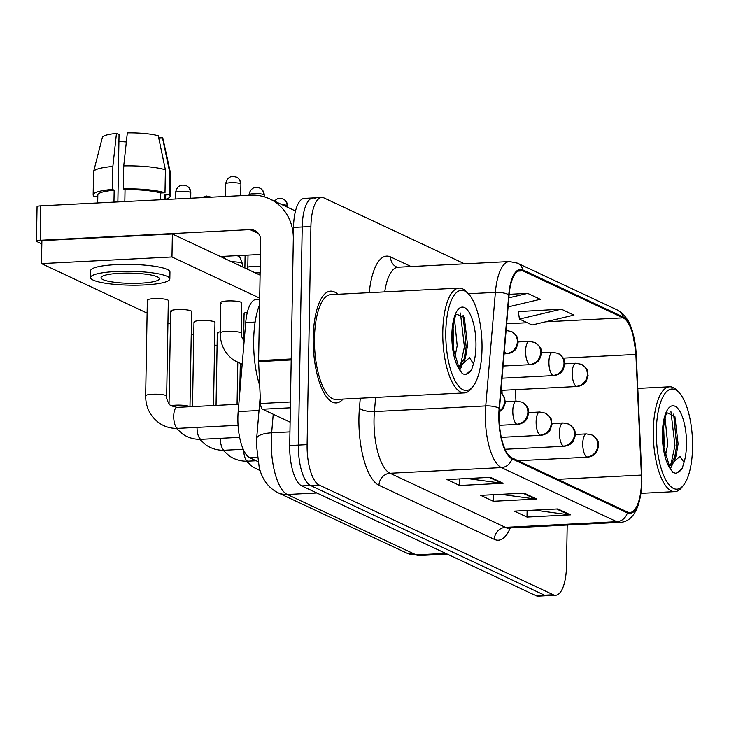 <?xml version="1.0" encoding="UTF-8"?>
<svg xmlns="http://www.w3.org/2000/svg" width="729" height="729" viewBox="0 0 729 729"><rect width="100%" height="100%" fill="white"/><g stroke="black" fill="none" stroke-linecap="round" stroke-linejoin="round"><path stroke-width="1.09" d="M257.793 461.521L249.91 457.83A34.983 12.539 -92.9 0 1 238.183 411.575L245.719 322.519A34.983 12.539 -92.9 0 1 256.28 299.391L259.67 299.227M337.737 294.27A55.978 20.057 87.1 0 0 330.583 291.135A55.978 20.057 87.1 0 0 313.215 337.563A55.978 20.057 87.1 0 0 336.269 402.937A55.978 20.057 87.1 0 0 343.067 399.091A55.978 20.057 87.1 0 1 336.269 402.937A55.978 20.057 87.1 0 1 313.215 337.563A55.978 20.057 87.1 0 1 330.583 291.135A55.978 20.057 87.1 0 1 337.737 294.27M641.493 481.541A37.316 13.377 -92.9 0 1 629.911 512.496A37.316 13.377 -92.9 0 1 627.377 511.968L511.995 457.876A37.316 13.377 -92.9 0 1 499.483 408.541L509.097 294.999A37.316 13.377 -92.9 0 1 520.36 270.331A37.316 13.377 -92.9 0 1 522.893 270.86L623.131 317.844A37.316 13.377 -92.9 0 1 635.87 354.422L641.392 475.071A37.316 13.377 -92.9 0 1 641.493 481.541M641.83 481.705A38.254 13.705 87.1 0 0 641.73 475.062L636.198 354.422A38.254 13.705 87.1 0 0 623.14 316.924L522.912 269.94A38.254 13.705 87.1 0 0 508.769 294.68L499.155 408.231A38.254 13.705 87.1 0 0 511.986 458.796L627.359 512.879A38.254 13.705 87.1 0 0 641.83 481.705M315.447 198.452A34.983 12.539 87.1 0 0 313.069 197.951L304.367 198.397A34.983 12.539 87.1 0 0 293.514 227.412L289.705 445.528L298.407 445.091A34.983 12.539 87.1 0 0 310.436 485.45L544.554 595.201A34.983 12.539 87.1 0 0 546.932 595.702A34.983 12.539 87.1 0 1 544.554 595.201L310.436 485.45A34.983 12.539 87.1 0 1 298.407 445.091L302.216 226.965L298.407 445.091L307.1 444.644A34.983 12.539 87.1 0 0 319.138 485.013L553.256 594.755A34.983 12.539 87.1 0 0 555.635 595.256A34.983 12.539 87.1 0 0 566.488 566.242L567.208 525.026M313.069 197.951A34.983 12.539 87.1 0 0 302.216 226.965A34.983 12.539 87.1 0 1 313.069 197.951L321.762 197.513A34.983 12.539 87.1 0 0 310.909 226.528L307.1 444.644M490.489 477.34L446.995 479.545L459.625 485.468L503.119 483.263L490.489 477.34M467.189 478.525L501.616 483.199A9.331 8.557 -64.9 0 0 503.119 483.263M459.744 478.898L459.625 485.468M557.858 508.924L514.373 511.129L527.003 517.052L570.497 514.838L557.858 508.924M534.557 510.109L568.985 514.783A9.331 8.557 -64.9 0 0 570.497 514.838M527.113 510.482L527.003 517.052M524.178 493.132L480.684 495.337L493.314 501.26L536.808 499.055L524.178 493.132M500.869 494.317L535.296 498.991A9.331 8.557 -64.9 0 0 536.808 499.055M493.433 494.69L493.314 501.26M464.546 263.825L324.141 198.006A34.983 12.539 87.1 0 0 321.762 197.513M561.348 309.169L519.449 319.065L532.088 324.988L573.978 315.092L561.348 309.169L518.328 311.602M508.086 306.909L540.289 299.3L527.659 293.377L509.161 294.316M527.659 293.377L508.86 297.824M519.449 319.065L518.292 311.356M289.705 445.528A34.983 12.539 87.1 0 0 301.742 485.897L535.861 595.639A34.983 12.539 87.1 0 0 538.239 596.14L555.635 595.256M254.84 272.673A10.498 1.832 1 0 1 260.125 272.974M247.796 267.497A7.582 1.33 1 0 1 247.814 267.397A7.582 1.33 1 0 1 252.635 266.34A7.582 1.33 1 0 1 260.235 266.696M231.512 261.738A10.498 1.832 1 0 1 242.393 263.625A10.498 1.832 1 0 1 242.42 263.761L242.365 266.823M236.497 255.688A7.582 1.33 1 0 1 239.112 256.335A7.582 1.33 1 0 1 239.604 256.726A7.582 1.33 1 0 1 239.622 256.827M290.37 407.812L262.522 409.233L290.115 422.164M291.217 358.932L293.313 238.893A46.647 42.774 -64.9 0 0 269.621 198.871A46.647 42.774 -64.9 0 0 250.621 195.181L40.778 205.851L40.177 240.297L250.02 229.626A11.664 10.698 115.1 0 1 254.767 230.546A11.664 10.698 115.1 0 1 260.7 240.552L258.604 360.591L291.217 358.932A5.832 2.087 87.1 0 0 291.236 359.944M40.177 240.297A5.832 1.021 -179 0 0 36.45 241.181L37.051 206.735A5.832 1.021 1 0 1 40.778 205.851M36.45 241.181A5.832 1.021 -179 0 0 36.842 241.554L41.826 243.896M220.368 256.508L260.453 254.476M262.522 409.233A5.832 2.087 -92.9 0 1 260.535 403.52L258.613 361.602A5.832 2.087 -92.9 0 1 258.604 360.591M678.981 392.503L677.022 390.443A52.479 18.808 87.1 0 0 669.605 386.798A52.479 18.808 87.1 0 0 653.321 430.32A52.479 18.808 87.1 0 0 674.936 491.619A52.479 18.808 87.1 0 0 681.943 487.236L683.684 484.985A50.146 17.97 87.1 0 0 692.55 447.579A50.146 17.97 87.1 0 0 678.981 392.503A50.146 17.97 87.1 0 0 656.337 430.611A50.146 17.97 87.1 0 0 665.094 478.525A50.146 17.97 87.1 0 0 683.684 484.985M669.468 465.74A26.362 9.45 87.1 0 0 676.858 451.488L678.088 443.861L674.872 416.295L667.472 412.978C665.869 412.614 664.329 419.594 662.871 433.901L663.6 446.567L670.142 468.528L672.94 472.419L676.193 473.431L682.162 468.419L683.993 462.514L680.093 456.327L669.258 465.758A26.362 9.45 87.1 0 1 668.721 465.74M665.067 418.018L667.737 444.38L665.386 455.962M663.572 424.87L664.283 444.562L663.827 448.18M676.858 451.488L675.573 455.926L670.634 464.218L668.611 465.494M673.642 414.099L676.667 445.428L674.471 458.641M672.001 465.558L670.261 468.747M662.934 431.778L663.098 441.756M682.162 468.419L679.738 471.335L675.674 473.422M670.944 411.712L674.945 445.519L671.063 463.826M259.579 304.686A58.311 20.895 87.1 0 0 253.665 340.151A58.311 20.895 87.1 0 0 259.715 385.541M468.446 293.805L466.478 291.755A52.479 18.808 87.1 0 0 459.07 288.101L330.766 294.625A52.479 18.808 87.1 0 0 314.481 338.156A52.479 18.808 87.1 0 0 336.096 399.446L464.391 392.922A52.479 18.808 87.1 0 0 471.399 388.539L473.148 386.297A50.146 17.97 87.1 0 0 482.015 348.89A50.146 17.97 87.1 0 0 468.446 293.805A50.146 17.97 87.1 0 0 445.802 331.914A50.146 17.97 87.1 0 0 454.559 379.836A50.146 17.97 87.1 0 0 473.148 386.297M459.07 288.101A52.479 18.808 87.1 0 0 442.785 331.631A52.479 18.808 87.1 0 0 464.391 392.922M458.933 367.042A26.362 9.45 87.1 0 0 466.323 352.79L467.544 345.172L464.337 317.598L456.937 314.281C455.324 313.926 453.793 320.897 452.335 335.212L453.064 347.87L459.598 369.84L462.396 373.722L465.649 374.733L471.617 369.731L473.458 363.817L469.549 357.629L459.152 367.07M454.531 319.329L457.192 345.692L454.841 357.265M453.037 326.173L453.748 345.865L453.292 349.492M466.323 352.79L465.029 357.228L460.099 365.521L458.076 366.796M463.106 315.402L466.132 346.74L463.936 359.944M461.457 366.869L459.726 370.059M452.399 333.08L452.563 343.067M471.617 369.731L469.194 372.637L465.129 374.733M460.409 313.023L464.409 346.822L460.518 365.129M242.192 364.227L233.963 360.308C224.814 353.583 220.24 344.471 220.222 332.962A10.498 1.832 1 0 1 226.919 331.367A10.498 1.832 1 0 1 240.716 332.761A10.498 1.832 1 0 1 241.208 333.326L241.736 302.909A10.498 1.832 -179 0 0 241.026 302.225A10.498 1.832 -179 0 0 229.334 300.886A10.498 1.832 -179 0 0 220.75 302.544A10.498 1.832 -179 0 0 221.461 303.218M147.331 300.211L145.654 395.847A10.498 1.832 1 0 1 154.238 394.189A10.498 1.832 1 0 1 165.939 395.528A10.498 1.832 1 0 1 166.157 395.637A10.498 1.832 1 0 1 166.649 396.212L168.317 300.585A10.498 1.832 -179 0 0 167.606 299.901A10.498 1.832 -179 0 0 155.906 298.562A10.498 1.832 -179 0 0 147.331 300.211A10.498 1.832 -179 0 0 148.033 300.895M189.977 406.736L191.645 311.52A10.498 1.832 -179 0 0 190.934 310.836A10.498 1.832 -179 0 0 179.234 309.497A10.498 1.832 -179 0 0 170.659 311.146A10.498 1.832 -179 0 0 171.361 311.83M213.524 405.543L214.973 322.455A10.498 1.832 -179 0 0 214.262 321.771A10.498 1.832 -179 0 0 202.562 320.432A10.498 1.832 -179 0 0 193.987 322.081A10.498 1.832 -179 0 0 194.689 322.765M247.359 312.203A10.498 1.832 -179 0 0 244.078 313.479A10.498 1.832 -179 0 0 244.789 314.163M259.688 298.097L171.962 256.973L41.489 263.606L147.103 313.115M167.925 322.874L170.431 324.05M191.253 333.809L193.759 334.985M214.581 344.744L217.087 345.92M220.24 331.804A10.498 1.832 -179 0 0 217.306 333.016A10.498 1.832 -179 0 0 218.017 333.7M260.089 275.134L172.363 234.009L41.89 240.643L41.489 263.606M171.962 256.973L172.363 234.009M102.999 279.608A29.151 5.103 -179 0 0 135.494 283.335A29.151 5.103 -179 0 0 159.332 278.733A29.151 5.103 -179 0 0 157.364 276.847A29.151 5.103 -179 0 0 124.869 273.12A29.151 5.103 -179 0 0 101.03 277.722A29.151 5.103 -179 0 0 102.999 279.608M118.918 141.244A23.319 4.082 -179 0 0 126.327 141.991M165.392 169.821A38.482 6.734 -179 0 0 123.73 165.893L127.32 132.86A30.317 5.303 -179 0 1 158.266 135.776L165.392 169.821L164.991 192.784L160.58 193.003L160.462 199.764M160.58 193.003A33.816 5.914 -179 0 0 125.033 189.658L123.329 188.857L123.73 165.893M117.87 201.404L119.037 134.628L116.449 133.416L112.858 166.449L112.457 189.412L114.161 190.214L113.961 201.687A33.816 5.914 -179 0 1 124.832 201.14L125.033 189.658M114.161 190.214A33.816 5.914 -179 0 0 97.814 194.98L97.677 202.963M169.83 278.925L169.948 272.035A39.648 6.935 -179 0 0 167.269 269.457A39.648 6.935 -179 0 0 123.083 264.399A39.648 6.935 -179 0 0 90.66 270.65L90.542 277.539A39.648 6.935 -179 0 0 93.212 280.109A39.648 6.935 -179 0 0 137.407 285.176A39.648 6.935 -179 0 0 169.83 278.925A39.648 6.935 -179 0 0 167.151 276.346A39.648 6.935 -179 0 0 122.964 271.288A39.648 6.935 -179 0 0 90.542 277.539M165.383 199.518L165.437 196.165A33.816 5.914 -179 0 0 164.79 194.98L169.201 194.752L169.602 171.798L162.476 137.745L158.722 137.936M165.383 199.372A38.482 6.734 -179 0 0 170.103 196.247A38.482 6.734 -179 0 0 169.201 194.752M164.991 192.784A38.482 6.734 -179 0 0 123.329 188.857M112.457 189.412A38.482 6.734 -179 0 0 93.148 194.898A38.482 6.734 -179 0 0 94.05 196.393L97.795 196.201M170.103 196.247L170.504 173.283A38.482 6.734 -179 0 0 170.477 173.001A38.482 6.734 -179 0 0 169.602 171.798M112.858 166.449A38.482 6.734 -179 0 0 93.585 171.661A38.482 6.734 -179 0 0 93.549 171.944L93.148 194.898M170.477 173.001L162.922 138.483A30.317 5.303 -179 0 0 162.476 137.745M116.449 133.416A30.317 5.303 -179 0 0 102.342 137.426L93.585 171.661M164.708 199.555L164.79 194.98M255.132 322.045L245.719 322.519M259.023 410.518L238.183 411.575M257.137 457.466L249.91 457.83M510.254 527.924A58.311 20.895 -92.9 0 1 494.362 539.369L378.989 485.286A11.664 10.698 115.1 0 1 390.061 473.258L505.434 527.34A46.647 16.712 87.1 0 0 508.605 528.006L507.01 528.452M378.989 485.286A58.311 20.895 -92.9 0 1 358.932 418.018A58.311 20.895 -92.9 0 1 359.433 408.204L360.272 398.216M499.155 408.231A11.664 3.864 -175.2 0 0 485.751 405.925L374.414 411.584A46.647 16.712 87.1 0 0 374.023 419.439A46.647 16.712 87.1 0 0 390.061 473.258L501.397 467.59A46.647 16.712 -92.9 0 1 485.751 405.925L495.374 292.375A46.647 16.712 -92.9 0 1 509.453 261.547L398.107 267.206A46.647 16.712 87.1 0 0 384.739 291.882M627.359 512.879A11.664 10.698 -64.9 0 1 616.78 521.682A46.647 16.712 -92.9 0 0 619.942 522.347C629.291 522.246 640.645 513.581 641.866 481.887L641.73 475.062M641.775 475.08L636.244 354.431L632.28 330.647L630.403 325.453C629.747 322.783 627.168 318.828 622.657 313.57L617.6 310.117A11.664 10.698 115.1 0 1 623.14 316.924M522.912 269.94A11.664 10.698 -64.9 0 0 517.371 263.133L509.453 261.547M508.769 294.68A11.664 3.864 -175.2 0 0 495.374 292.375L468.392 293.751M511.986 458.796A11.664 10.698 115.1 0 1 501.397 467.59L616.78 521.682L505.434 527.34A11.664 10.698 115.1 0 0 494.362 539.369M369.229 292.666A58.311 20.895 -92.9 0 1 390.607 256.945L411.092 266.541M319.138 485.013L301.742 485.897M553.256 594.755L535.861 595.639M310.909 226.528L293.514 227.412M375.617 397.433L374.414 411.584A11.664 3.864 4.8 0 1 359.433 408.204M398.107 267.206L396.53 266.951A11.664 10.698 115.1 0 1 390.607 256.945M522.893 270.86L517.891 271.115M641.392 475.071L557.74 479.327M635.87 354.422L563.244 358.112M515.95 401.114L515.421 389.651M507.138 330.419A37.316 13.377 87.1 0 0 506.227 328.888M623.131 317.844L545.638 321.79M527.249 322.719L506.664 323.767M522.939 493.196L535.296 498.991M556.619 508.988L568.985 514.783M489.25 477.404L501.616 483.199M273.229 414.245L271.653 432.807A46.647 16.712 87.1 0 0 271.261 440.662A46.647 16.712 87.1 0 0 287.299 494.481L416.15 554.878A46.647 16.712 87.1 0 0 419.321 555.544L406.654 553.038L277.804 492.64A23.319 21.387 115.1 0 0 287.299 494.481L316.851 492.977M445.701 553.375L416.15 554.878A23.319 21.387 115.1 0 1 406.654 553.038M289.942 431.878L271.653 432.807A23.319 7.737 -175.2 0 0 256.635 438.712L260.217 396.503M586.79 457.028A11.664 4.183 87.1 0 0 587.583 457.192C594.08 456.418 596.668 452.29 596.787 451.871L598.637 446.257C597.662 442.549 600.587 441.309 591.939 434.985A11.664 10.698 115.1 0 1 597.862 444.991A11.664 10.698 -64.9 0 1 586.79 457.028A11.664 4.183 87.1 0 1 582.781 443.569A11.664 4.183 87.1 0 1 586.398 433.901L591.939 434.985M576.265 386.352A11.664 4.183 87.1 0 0 577.058 386.516C583.555 385.741 586.143 381.622 586.262 381.194L588.103 375.59C587.137 371.872 590.062 370.633 581.414 364.309A11.664 10.698 115.1 0 1 587.337 374.314A11.664 10.698 -64.9 0 1 576.265 386.352A11.664 4.183 87.1 0 1 572.256 372.893A11.664 4.183 87.1 0 1 575.874 363.224L581.414 364.309M563.462 446.093A11.664 4.183 87.1 0 0 564.255 446.257C570.752 445.483 573.349 441.355 573.459 440.936L575.309 435.322C574.334 431.614 577.259 430.374 568.611 424.05A11.664 10.698 115.1 0 1 574.534 434.056A11.664 10.698 -64.9 0 1 563.462 446.093A11.664 4.183 87.1 0 1 559.453 432.634A11.664 4.183 87.1 0 1 563.07 422.966L568.611 424.05M243.696 450.303A10.498 3.763 87.1 0 0 247.058 460.883A10.498 3.763 87.1 0 0 248.015 461.165C241.281 461.484 235.075 459.762 229.389 455.989L223.083 450.276M540.134 435.158A11.664 4.183 87.1 0 0 540.927 435.322C547.424 434.548 550.021 430.42 550.131 430.001L551.981 424.387C551.006 420.679 553.931 419.439 545.283 413.115A11.664 10.698 115.1 0 1 551.215 423.121A11.664 10.698 -64.9 0 1 540.134 435.158A11.664 4.183 87.1 0 1 536.125 421.699A11.664 4.183 87.1 0 1 539.742 412.031L545.283 413.115M209.77 196.702A7.582 6.953 115.1 0 1 210.663 197.213L206.334 195.992L201.787 197.668M220.358 438.329A10.498 3.763 87.1 0 0 223.73 449.948A10.498 3.763 87.1 0 0 224.687 450.23C217.953 450.549 211.747 448.827 206.061 445.054L199.755 439.341M516.806 424.214A11.664 4.183 87.1 0 0 517.599 424.387C524.096 423.613 526.693 419.485 526.803 419.066L528.653 413.452C527.678 409.744 530.603 408.504 521.964 402.18A11.664 10.698 115.1 0 1 527.887 412.186A11.664 10.698 -64.9 0 1 516.806 424.214A11.664 4.183 87.1 0 1 512.797 410.764A11.664 4.183 87.1 0 1 516.414 401.096L521.964 402.18M190.287 192.274A7.582 1.33 1 0 1 190.798 192.766C190.734 189.631 189.285 187.307 186.442 185.767A7.582 6.953 115.1 0 1 190.287 192.274A7.582 1.33 1 0 0 181.84 191.299A7.582 1.33 1 0 0 175.643 192.502L175.525 198.999M171.06 405.725A10.498 1.832 1 0 1 180.892 405.169A10.498 1.832 1 0 1 189.267 406.463A10.498 1.832 1 0 1 189.485 406.572A10.498 1.832 1 0 1 189.74 406.746M197.03 427.394A10.498 3.763 87.1 0 0 200.411 439.013A10.498 3.763 87.1 0 0 201.359 439.295C194.634 439.614 188.419 437.883 182.733 434.119L176.427 428.406M499.292 411.229A11.664 10.698 -64.9 0 0 504.559 401.251A11.664 10.698 115.1 0 0 500.823 392.658M166.649 396.212C165.82 398.098 169.256 405.616 171.197 405.816L176.965 407.402A10.498 3.763 87.1 0 0 173.712 416.104A10.498 3.763 87.1 0 0 177.083 428.078A10.498 3.763 87.1 0 0 178.031 428.36C171.306 428.679 165.091 426.948 159.405 423.184C150.256 416.459 145.672 407.347 145.654 395.847M287.035 205.532A7.582 1.33 1 0 1 287.545 206.025C287.49 202.899 286.032 200.566 283.189 199.026A7.582 6.953 115.1 0 1 287.035 205.532A7.582 1.33 1 0 0 281.95 204.649M552.937 375.417A11.664 4.183 87.1 0 0 553.73 375.581C560.227 374.806 562.815 370.687 562.934 370.259L564.784 364.655C563.809 360.937 566.734 359.698 558.086 353.374A11.664 10.698 115.1 0 1 564.009 363.379A11.664 10.698 -64.9 0 1 552.937 375.417A11.664 4.183 87.1 0 1 548.928 361.958A11.664 4.183 87.1 0 1 552.546 352.289L558.086 353.374M263.707 194.597A7.582 1.33 1 0 1 264.226 195.09C264.162 191.964 262.704 189.631 259.861 188.091A7.582 6.953 115.1 0 1 263.707 194.597A7.582 1.33 1 0 0 255.259 193.632A7.582 1.33 1 0 0 249.063 194.825L249.054 195.263M529.609 364.482A11.664 4.183 87.1 0 0 530.402 364.646C536.899 363.871 539.487 359.743 539.606 359.324L541.456 353.72C540.481 350.002 543.406 348.763 534.758 342.439A11.664 10.698 115.1 0 1 540.681 352.444A11.664 10.698 -64.9 0 1 529.609 364.482A11.664 4.183 87.1 0 1 525.6 351.023A11.664 4.183 87.1 0 1 529.218 341.354L534.758 342.439M240.379 183.662A7.582 1.33 1 0 1 240.898 184.155C240.834 181.029 239.376 178.696 236.533 177.156A7.582 6.953 115.1 0 1 240.379 183.662A7.582 1.33 1 0 0 231.931 182.697A7.582 1.33 1 0 0 225.735 183.89L225.516 196.456M506.281 353.547A11.664 4.183 87.1 0 0 507.074 353.711C513.571 352.936 516.168 348.808 516.278 348.389L518.128 342.785C517.153 339.067 520.078 337.828 511.43 331.504A11.664 10.698 115.1 0 1 517.353 341.509A11.664 10.698 -64.9 0 1 506.281 353.547A11.664 4.183 87.1 0 1 504.331 351.278M250.02 229.626L258.522 233.608M291.199 359.944L258.613 361.602M260.535 403.52L290.47 401.989M683.993 462.514A33.361 11.956 87.1 0 0 686.49 444.745A33.361 11.956 87.1 0 0 675.018 406.253A33.361 11.956 87.1 0 0 662.397 433.445A33.361 11.956 87.1 0 0 670.142 468.528M473.458 363.817A33.361 11.956 87.1 0 0 475.955 346.047A33.361 11.956 87.1 0 0 464.482 307.565A33.361 11.956 87.1 0 0 451.862 334.757A33.361 11.956 87.1 0 0 459.598 369.84M458.186 367.042A26.362 9.45 87.1 0 0 458.723 367.061L459.152 367.079M617.6 310.117L517.371 263.133M619.942 522.347L508.605 528.006M502.126 393.76L501.971 390.334M277.804 492.64C268.6 487.974 262.431 479.718 259.278 467.863L256.362 444.207L256.635 438.712M419.321 555.544L447.287 554.122M246.411 461.211L252.717 466.924L260.116 470.588M518.073 460.728L587.583 457.192M239.786 392.557L240.297 363.589M245.099 255.25L244.88 268.008M575.327 434.457L586.398 433.901M501.023 390.38L577.058 386.516M564.802 363.789L575.874 363.224M256.152 460.755L248.015 461.165M505.097 449.264L564.255 446.257M216.048 405.415L217.306 333.016M221.561 256.453L221.552 257.073M551.999 423.522L563.07 422.966M237.062 404.34L237.791 362.513M243.24 449.292L224.687 450.23M501.297 437.336L540.927 435.322M192.511 406.609L193.987 322.081M528.671 412.587L539.742 412.031M239.622 437.354L201.359 439.295M499.52 425.308L517.599 424.387M169.037 403.793L170.659 311.146M505.343 401.652L516.414 401.096M190.798 192.766L190.706 198.233M175.643 192.502C176.436 186.424 181.211 185.12 180.91 185.412L183.015 185.057L186.442 185.767M499.256 412.049L503.475 408.131L505.325 402.517L504.404 397.223L500.832 392.594M238.064 425.308L178.031 428.36M238.802 404.258L176.965 407.402M167.178 198.753L167.169 199.427M502.053 378.205L553.73 375.581M287.545 206.025L287.527 207.264M274.177 201.004L277.658 198.671L280.455 198.324L283.189 199.026M541.474 352.854L552.546 352.289M248.015 255.104L247.796 267.443M503.083 366.04L530.402 364.646M243.595 340.917L244.078 313.479M247.814 267.397L247.085 269.037M264.226 195.09L264.19 196.794M249.063 194.825C249.856 188.747 254.631 187.444 254.33 187.736L256.435 187.38L259.861 188.091M518.146 341.919L529.218 341.354M244.115 341.518L241.481 336.26L241.208 333.326M239.604 256.726L242.393 263.625M504.113 353.866L507.074 353.711M220.222 332.962L220.75 302.544M224.486 256.462L223.757 258.102M240.898 184.155L240.688 195.691M239.65 255.533L239.622 256.772M225.735 183.89C226.528 177.812 231.303 176.509 231.002 176.801L233.107 176.445L236.533 177.156M505.89 330.419L511.43 331.504M269.621 198.871L295.5 211M641.001 493.342L674.936 491.619M668.739 465.785L669.258 465.758M637.802 388.411L669.605 386.798M458.204 367.088L458.723 367.061"/></g></svg>
